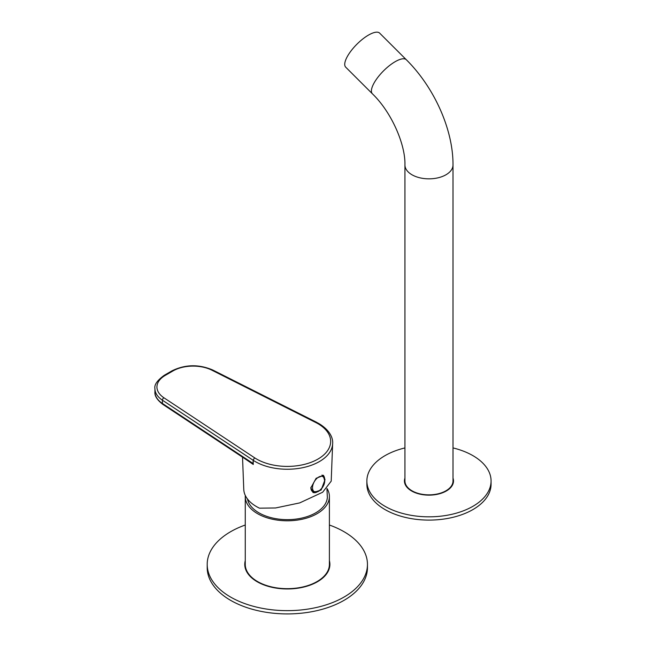 <?xml version="1.0" encoding="UTF-8"?>
<svg xmlns="http://www.w3.org/2000/svg" width="646" height="646" viewBox="0 0 646 646"><rect width="100%" height="100%" fill="white"/><g stroke="black" fill="none" stroke-linecap="round" stroke-linejoin="round"><path stroke-width="0.97" d="M245.302 495.458A42.071 24.29 0 0 0 245.262 496.516A42.071 24.29 0 0 0 265.32 517.212A42.071 24.29 0 0 0 307.867 517.704A42.071 24.29 0 0 0 329.395 496.516A42.071 24.29 0 0 0 327.086 488.578M245.262 496.516L245.262 564.394A42.071 24.29 0 0 0 265.32 585.09A42.071 24.29 0 0 0 307.867 585.583A42.071 24.29 0 0 0 329.395 564.394L329.395 496.516M326.924 488.739L327.361 497.396A40.06 23.127 180 0 1 299.865 518.48A40.06 23.127 180 0 1 247.499 499.027M404.937 478.129A24.54 14.164 0 0 0 404.436 480.979A24.54 14.164 0 0 0 418.802 493.867A24.54 14.164 0 0 0 445.078 491.663A24.54 14.164 0 0 0 453.508 480.979A24.54 14.164 0 0 0 453.007 478.129M404.598 482.61A24.54 14.164 180 0 1 404.945 481.375M453.007 447.92A62.097 35.853 180 0 1 491.073 480.979A62.097 35.853 180 0 1 469.723 508.031A62.097 35.853 180 0 1 403.225 513.602A62.097 35.853 180 0 1 366.871 480.979A62.097 35.853 180 0 1 388.222 453.92A62.097 35.853 180 0 1 404.937 447.92M491.073 480.979L491.073 484.25A62.097 35.853 180 0 1 469.723 511.301A62.097 35.853 180 0 1 403.225 516.873A62.097 35.853 180 0 1 366.871 484.25L366.871 480.979M452.999 481.375A24.54 14.164 180 0 1 453.347 482.61M405.357 484.831A25.041 14.454 180 0 1 405.664 484.363M452.281 484.363A25.041 14.454 180 0 1 452.588 484.831M245.593 569.239A43.266 24.984 180 0 1 245.9 568.625M245.165 567.769A43.266 24.984 180 0 1 245.504 566.986M328.749 568.625A43.266 24.984 180 0 1 329.056 569.239M329.153 566.986A43.266 24.984 180 0 1 329.492 567.769M245.262 560.631A42.571 24.58 0 0 0 244.761 564.394A42.571 24.58 0 0 0 257.229 581.771A42.571 24.58 0 0 0 303.612 587.093A42.571 24.58 0 0 0 329.896 564.394A42.571 24.58 0 0 0 329.395 560.631M245.262 563.901A42.571 24.58 0 0 0 244.85 566.025M329.395 525.02A80.128 46.262 180 0 1 343.987 531.682A80.128 46.262 180 0 1 367.453 564.394A80.128 46.262 180 0 1 317.985 607.127A80.128 46.262 180 0 1 230.67 597.106A80.128 46.262 180 0 1 207.196 564.394A80.128 46.262 180 0 1 245.262 525.02M367.453 564.394L367.453 567.664A80.128 46.262 180 0 1 317.985 610.397A80.128 46.262 180 0 1 230.67 600.376A80.128 46.262 180 0 1 207.196 567.664L207.196 564.394M329.799 566.025A42.571 24.58 0 0 0 329.395 563.901M242.525 457.158L243.768 489.385A43.573 25.154 0 0 0 256.519 506.609A43.573 25.154 0 0 0 259.482 508.176L275.6 507.966L299.704 502.903L322.645 492.244L331.204 481.157L332.642 443.665A45.333 26.171 180 0 1 304.209 467.365A45.333 26.171 180 0 1 255.275 461.583A45.333 26.171 180 0 1 253.151 460.275L254.572 457.772A43.33 25.016 0 0 0 256.688 459.08A43.33 25.016 0 0 0 317.961 459.08A43.33 25.016 0 0 0 317.961 423.703A43.33 25.016 0 0 0 315.692 422.484L211.815 370.15A28.448 16.425 0 0 0 173.015 370.917L165.263 375.391A28.448 16.425 0 0 0 163.939 397.799L254.572 457.772M325.027 479.679L321.135 490.039L313.181 492.583L310.863 487.859L316.12 478.306L323.517 475.424L325.027 479.679M312.874 492.381A10.013 5.782 120 0 0 316.734 492.171M253.151 460.275L253.272 464.466L245.52 459.136M316.903 422.484L315.733 422.46M315.692 422.484L316.661 422.363L318.962 423.606C330.542 430.599 333.126 438.747 332.642 443.665M253.111 463.521L247.838 460.671L162.832 404.38A2.003 1.235 123.5 0 1 162.429 403.467L253.111 463.521L253.111 460.251L162.429 400.197A30.451 17.579 180 0 1 154.927 388.642L154.927 391.912A30.451 17.579 0 0 0 162.429 403.467L162.429 400.197A2.003 1.235 123.5 0 1 163.939 397.799M253.192 464.022L253.272 464.466M254.524 457.796L253.111 460.251M324.615 478.516A10.013 5.782 120 0 0 323.081 475.23M318.591 491.259A8.656 4.998 120 0 0 324.752 480.681A8.656 4.998 120 0 0 318.672 477.071A8.656 4.998 120 0 0 312.511 487.649A8.656 4.998 120 0 0 318.591 491.259M322.386 475.343L322.338 475.319A9.512 5.491 120 0 0 322.338 475.319A9.512 5.491 120 0 0 321.926 475.117A9.512 5.491 -60 0 1 322.386 475.343C326.327 480.818 324.995 486.188 318.381 491.461L312.866 491.824A9.512 5.491 -60 0 1 310.904 487.278M310.863 487.819A9.512 5.491 120 0 0 312.825 491.8A9.512 5.491 120 0 0 312.85 491.816L312.825 491.8M453.007 480.979A24.039 13.881 180 0 1 438.174 493.794A24.039 13.881 180 0 1 411.978 490.79A24.039 13.881 180 0 1 404.937 480.979L404.937 164.964A24.039 13.881 180 0 0 411.978 174.775A24.039 13.881 180 0 0 445.974 174.775A24.039 13.881 180 0 0 453.007 164.964L453.007 480.979M372.387 93.791A24.039 8.293 134.9 0 1 376.634 78.974A24.039 8.293 134.9 0 1 395.174 61.685A24.039 8.293 134.9 0 1 406.342 59.755L379.67 33.148A24.039 8.293 134.9 0 0 368.503 35.078A24.039 8.293 134.9 0 0 349.962 52.366A24.039 8.293 134.9 0 0 345.715 67.184L372.387 93.791C391.387 112 405.518 144.373 404.937 164.964M211.815 370.15A2.003 1.074 -63.3 0 1 212.72 369.996C198.806 364.102 185.24 364.376 172.014 370.82L164.262 375.294C157.228 380.397 154.119 384.846 154.927 388.642M173.015 370.917A2.003 1.155 -120 0 0 172.014 370.82M165.263 375.391A2.003 1.155 -120 0 0 164.262 375.294M162.832 404.38C157.115 399.955 154.483 395.804 154.927 391.912M316.71 422.339L212.72 369.996M406.342 59.755C434.055 87.194 453.209 129.361 453.007 164.964"/></g></svg>
